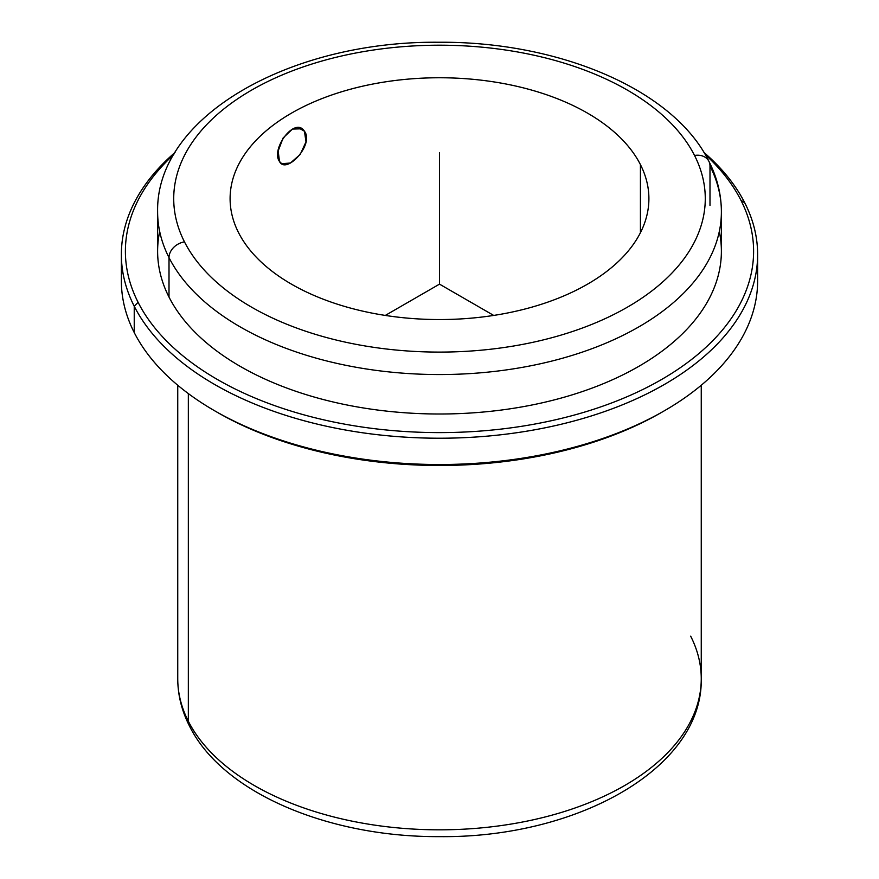 <?xml version="1.0" encoding="UTF-8"?>
<svg xmlns="http://www.w3.org/2000/svg" width="879" height="879" viewBox="0 0 879 879"><rect width="100%" height="100%" fill="white"/><g stroke="black" fill="none" stroke-linecap="round" stroke-linejoin="round"><path stroke-width="1.32" d="M298.41 127.763L304.453 131.257L305.991 141.882L300.211 154.418L290.422 163.033L281.709 163.681L279.467 161.439C286.114 175.108 314.605 144.189 304.453 131.257C295.047 115.995 270.457 149.166 279.467 161.439L278.171 150.957L283.137 137.948L292.454 129.059L301.838 128.806L304.453 131.257L298.41 127.763M238.572 232.693A209.4 120.895 180 0 1 230.1 198.654A209.4 120.895 180 0 1 409.724 78.978A209.4 120.895 180 0 1 640.428 164.615L640.428 232.693L640.428 164.615A209.4 120.895 0 0 0 380.541 82.648A209.4 120.895 0 0 0 238.572 232.693A209.4 120.895 0 0 0 498.459 314.66A209.4 120.895 0 0 0 640.428 164.615A209.4 120.895 180 0 1 648.9 198.654A209.4 120.895 180 0 1 469.276 318.319A209.4 120.895 180 0 1 238.572 232.693M177.745 385.244L177.745 678.709C177.811 694.992 181.7 710.737 189.435 725.933C222.354 792.836 328.526 837.28 439.643 836.632C576.591 838.137 702.892 768.598 701.255 678.709A261.755 151.122 180 0 1 476.726 828.293A261.755 151.122 180 0 1 188.337 721.252L188.337 393.583L188.337 721.252A261.755 151.122 180 0 1 177.745 678.709A261.755 151.122 0 0 0 188.337 721.252A16.108 12.625 153.1 0 0 189.435 725.933A16.108 12.625 -26.9 0 1 188.337 721.252A261.755 151.122 0 0 0 476.726 828.293A261.755 151.122 0 0 0 701.255 678.709A261.755 151.122 0 0 0 690.663 636.154M215.981 411.548A314.111 181.349 0 0 0 663.019 411.548M122.181 267.699A318.132 183.667 -0 0 0 134.234 332.559A318.132 183.667 0 0 0 214.542 410.724A318.132 183.667 0 0 0 664.458 410.724A318.132 183.667 0 0 0 756.819 267.699M664.458 410.724L661.612 412.372A314.111 181.349 180 0 1 217.388 412.372L214.542 410.724M757.632 254.547L757.632 280.851A318.132 183.667 180 0 1 484.747 462.662A318.132 183.667 180 0 1 134.234 332.559L134.234 306.255A318.132 183.667 0 0 0 484.747 436.358A318.132 183.667 0 0 0 757.632 254.547A318.132 183.667 0 0 0 744.766 202.84A318.132 183.667 0 0 0 703.936 152.43A318.132 183.667 180 0 1 744.766 202.84A318.132 183.667 180 0 1 529.07 430.787A318.132 183.667 180 0 1 134.234 306.255L134.234 332.559A318.132 183.667 180 0 1 121.368 280.851L121.368 254.547A318.132 183.667 0 0 0 134.234 306.255L138.102 302.321A314.111 181.349 0 0 0 527.938 425.271A314.111 181.349 0 0 0 740.898 200.203L744.766 202.84L740.898 200.203A314.111 181.349 0 0 0 705.189 154.528A314.111 181.349 180 0 1 740.898 200.203A314.111 181.349 180 0 1 527.938 425.271A314.111 181.349 180 0 1 138.102 302.321L134.234 306.255A318.132 183.667 180 0 1 175.064 152.43A318.132 183.667 0 0 0 121.368 254.547M173.811 154.528A314.111 181.349 0 0 0 138.102 302.321A314.111 181.349 180 0 1 173.811 154.528M159.692 231.529A281.884 162.747 0 0 0 169.01 297.08A281.884 162.747 0 0 0 496.459 410.647A281.884 162.747 0 0 0 719.308 231.529M169.01 257.624A281.884 162.747 0 0 0 479.593 372.894A281.884 162.747 0 0 0 721.384 211.806A281.884 162.747 0 0 0 709.99 165.988L709.99 205.444L709.99 165.988A16.108 12.625 153.1 0 0 708.892 161.307A16.108 12.625 153.1 0 0 694.531 155.451A16.108 12.625 -26.9 0 1 708.892 161.307C717.165 177.569 721.329 194.402 721.384 211.806A281.884 162.747 180 0 1 479.593 372.894A281.884 162.747 180 0 1 169.01 257.624A16.108 12.625 -26.9 0 1 184.469 241.857A265.777 153.451 0 0 0 514.325 345.886A265.777 153.451 0 0 0 694.531 155.451A265.777 153.451 0 0 0 364.675 51.411A265.777 153.451 0 0 0 184.469 241.857A16.108 12.625 153.1 0 0 169.01 257.624A281.884 162.747 180 0 1 157.616 211.806A281.884 162.747 0 0 0 169.01 257.624L169.01 297.08L169.01 257.624M721.384 211.806L721.384 251.262A281.884 162.747 180 0 1 479.593 412.35A281.884 162.747 180 0 1 169.01 297.08A281.884 162.747 180 0 1 157.616 251.262L157.616 211.806C155.737 115.874 291.059 40.895 438.423 42.247C558.561 41.28 673.545 89.35 708.892 161.307M184.469 241.857A265.777 153.451 180 0 1 364.675 51.411A265.777 153.451 180 0 1 694.531 155.451A265.777 153.451 180 0 1 514.325 345.886A265.777 153.451 180 0 1 184.469 241.857M493.701 315.429L439.5 284.137L385.299 315.429M439.5 284.137L439.5 152.616M701.255 678.709L701.255 385.244"/></g></svg>
